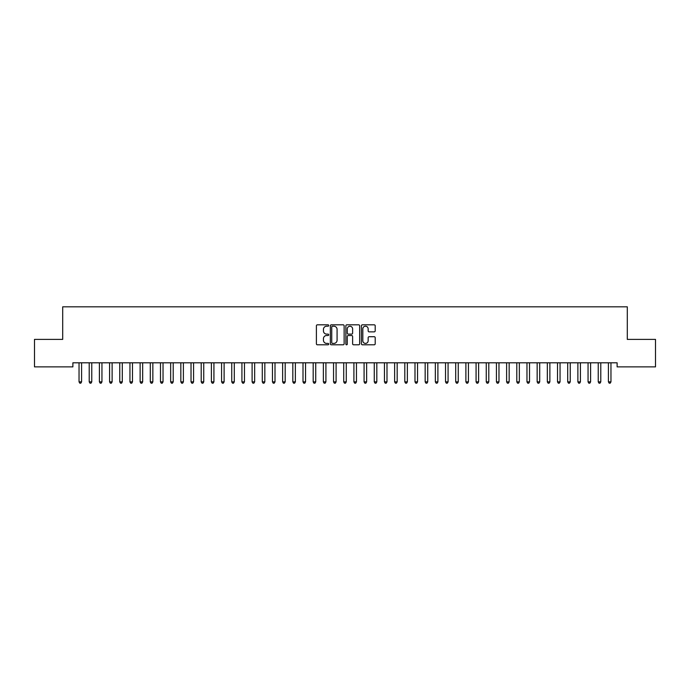 <?xml version="1.0" encoding="UTF-8"?>
<svg xmlns="http://www.w3.org/2000/svg" width="690" height="690" viewBox="0 0 690 690"><rect width="100%" height="100%" fill="white"/><g stroke="black" fill="none" stroke-linecap="round" stroke-linejoin="round"><path stroke-width="1.03" d="M328.716 325.516A0.699 0.699 0 0 0 328.009 324.818L317.391 324.818A1 1 0 0 0 316.399 325.818L316.399 343.801A1 1 0 0 0 317.391 344.802L328.009 344.802A0.699 0.699 0 0 0 328.716 344.103A0.699 0.699 0 0 0 328.009 343.404L326.637 343.404A3.2 3.2 0 0 1 323.438 340.204L323.438 338.704A3.2 3.2 0 0 1 326.637 335.513L328.009 335.513A0.699 0.699 0 0 0 328.716 334.805A0.699 0.699 0 0 0 328.009 334.107L326.637 334.107A3.2 3.2 0 0 1 323.438 330.915L323.438 329.415A3.2 3.2 0 0 1 326.637 326.215L328.009 326.215A0.699 0.699 0 0 0 328.716 325.516M374.204 331.864A1 1 0 0 0 375.205 330.864L375.205 325.818A1 1 0 0 0 374.204 324.818L362.414 324.818A1 1 0 0 0 361.413 325.818L361.413 343.801A1 1 0 0 0 362.414 344.802L374.204 344.802A1 1 0 0 0 375.205 343.801L375.205 337.703A1 1 0 0 0 374.204 336.711L369.159 336.711A1 1 0 0 0 368.158 337.703L368.158 340.731A2.674 2.674 0 0 1 365.484 343.404A2.674 2.674 0 0 1 362.811 340.731L362.811 328.889A2.674 2.674 0 0 1 365.484 326.215A2.674 2.674 0 0 1 368.158 328.889L368.158 330.864A1 1 0 0 0 369.159 331.864L374.204 331.864M617.119 362.802L72.881 362.802L72.881 366.882L34.5 366.882L34.5 339.394L62.704 339.394L62.704 306.817L627.296 306.817L627.296 339.394L655.5 339.394L655.5 366.882L617.119 366.882L617.119 362.802M344.129 325.818A1 1 0 0 0 343.128 324.818L331.338 324.818A1 1 0 0 0 330.338 325.818L330.338 343.801A1 1 0 0 0 331.338 344.802L343.128 344.802A1 1 0 0 0 344.129 343.801L344.129 325.818M346.872 324.818L358.662 324.818A1 1 0 0 1 359.663 325.818L359.663 343.801A1 1 0 0 1 358.662 344.802L353.616 344.802A1 1 0 0 1 352.616 343.801L352.616 336.504A1 1 0 0 0 351.624 335.513L348.269 335.513A1 1 0 0 0 347.277 336.504L347.277 344.103A0.699 0.699 0 0 1 346.57 344.802A0.699 0.699 0 0 1 345.871 344.103L345.871 325.818A1 1 0 0 1 346.872 324.818M332.433 326.215A0.699 0.699 0 0 0 331.735 326.913L331.735 342.706A0.699 0.699 0 0 0 332.433 343.404L333.882 343.404A3.2 3.2 0 0 0 337.082 340.204L337.082 329.415A3.2 3.2 0 0 0 333.882 326.215L332.433 326.215M352.616 328.94A2.674 2.674 0 0 0 349.942 326.267A2.674 2.674 0 0 0 347.277 328.94L347.277 333.115A1 1 0 0 0 348.269 334.107L351.624 334.107A1 1 0 0 0 352.616 333.115L352.616 328.94M78.902 362.802L78.962 362.957A1.018 1.018 0 0 1 79.04 363.337L79.04 381.863L81.584 381.863L81.584 363.337A1.018 1.018 0 0 1 81.662 362.957L81.722 362.802M81.584 381.863L80.816 383.183L79.799 383.183L79.04 381.863M89.088 362.802L89.148 362.957A1.018 1.018 0 0 1 89.217 363.337L89.217 381.863L91.761 381.863L91.761 363.337A1.018 1.018 0 0 1 91.839 362.957L91.899 362.802M91.761 381.863L91.002 383.183L89.985 383.183L89.217 381.863M99.265 362.802L99.326 362.957A1.018 1.018 0 0 1 99.403 363.337L99.403 381.863L101.948 381.863L101.948 363.337A1.018 1.018 0 0 1 102.017 362.957L102.077 362.802M101.948 381.863L101.18 383.183L100.162 383.183L99.403 381.863M109.443 362.802L109.503 362.957A1.018 1.018 0 0 1 109.581 363.337L109.581 381.863L112.125 381.863L112.125 363.337A1.018 1.018 0 0 1 112.203 362.957L112.263 362.802M112.125 381.863L111.357 383.183L110.34 383.183L109.581 381.863M119.629 362.802L119.689 362.957A1.018 1.018 0 0 1 119.758 363.337L119.758 381.863L122.303 381.863L122.303 363.337A1.018 1.018 0 0 1 122.38 362.957L122.441 362.802M122.303 381.863L121.543 383.183L120.526 383.183L119.758 381.863M129.806 362.802L129.867 362.957A1.018 1.018 0 0 1 129.944 363.337L129.944 381.863L132.489 381.863L132.489 363.337A1.018 1.018 0 0 1 132.558 362.957L132.618 362.802M132.489 381.863L131.721 383.183L130.703 383.183L129.944 381.863M139.984 362.802L140.044 362.957A1.018 1.018 0 0 1 140.122 363.337L140.122 381.863L142.666 381.863L142.666 363.337A1.018 1.018 0 0 1 142.744 362.957L142.796 362.802M142.666 381.863L141.899 383.183L140.881 383.183L140.122 381.863M150.17 362.802L150.23 362.957A1.018 1.018 0 0 1 150.299 363.337L150.299 381.863L152.844 381.863L152.844 363.337A1.018 1.018 0 0 1 152.921 362.957L152.982 362.802M152.844 381.863L152.085 383.183L151.067 383.183L150.299 381.863M160.347 362.802L160.408 362.957A1.018 1.018 0 0 1 160.485 363.337L160.485 381.863L163.03 381.863L163.03 363.337A1.018 1.018 0 0 1 163.099 362.957L163.159 362.802M163.03 381.863L162.262 383.183L161.244 383.183L160.485 381.863M170.525 362.802L170.585 362.957A1.018 1.018 0 0 1 170.663 363.337L170.663 381.863L173.207 381.863L173.207 363.337A1.018 1.018 0 0 1 173.285 362.957L173.337 362.802M173.207 381.863L172.44 383.183L171.422 383.183L170.663 381.863M180.711 362.802L180.771 362.957A1.018 1.018 0 0 1 180.84 363.337L180.84 381.863L183.385 381.863L183.385 363.337A1.018 1.018 0 0 1 183.462 362.957L183.523 362.802M183.385 381.863L182.626 383.183L181.608 383.183L180.84 381.863M190.888 362.802L190.949 362.957A1.018 1.018 0 0 1 191.026 363.337L191.026 381.863L193.571 381.863L193.571 363.337A1.018 1.018 0 0 1 193.64 362.957L193.7 362.802M193.571 381.863L192.803 383.183L191.786 383.183L191.026 381.863M201.066 362.802L201.126 362.957A1.018 1.018 0 0 1 201.204 363.337L201.204 381.863L203.748 381.863L203.748 363.337A1.018 1.018 0 0 1 203.817 362.957L203.878 362.802M203.748 381.863L202.981 383.183L201.963 383.183L201.204 381.863M211.252 362.802L211.312 362.957A1.018 1.018 0 0 1 211.382 363.337L211.382 381.863L213.926 381.863L213.926 363.337A1.018 1.018 0 0 1 214.004 362.957L214.064 362.802M213.926 381.863L213.167 383.183L212.149 383.183L211.382 381.863M221.43 362.802L221.49 362.957A1.018 1.018 0 0 1 221.568 363.337L221.568 381.863L224.112 381.863L224.112 363.337A1.018 1.018 0 0 1 224.181 362.957L224.241 362.802M224.112 381.863L223.344 383.183L222.327 383.183L221.568 381.863M231.607 362.802L231.668 362.957A1.018 1.018 0 0 1 231.745 363.337L231.745 381.863L234.29 381.863L234.29 363.337A1.018 1.018 0 0 1 234.359 362.957L234.419 362.802M234.29 381.863L233.522 383.183L232.504 383.183L231.745 381.863M241.793 362.802L241.854 362.957A1.018 1.018 0 0 1 241.923 363.337L241.923 381.863L244.467 381.863L244.467 363.337A1.018 1.018 0 0 1 244.545 362.957L244.605 362.802M244.467 381.863L243.708 383.183L242.69 383.183L241.923 381.863M251.971 362.802L252.031 362.957A1.018 1.018 0 0 1 252.109 363.337L252.109 381.863L254.653 381.863L254.653 363.337A1.018 1.018 0 0 1 254.722 362.957L254.782 362.802M254.653 381.863L253.886 383.183L252.868 383.183L252.109 381.863M262.148 362.802L262.209 362.957A1.018 1.018 0 0 1 262.286 363.337L262.286 381.863L264.831 381.863L264.831 363.337A1.018 1.018 0 0 1 264.9 362.957L264.96 362.802M264.831 381.863L264.063 383.183L263.045 383.183L262.286 381.863M272.334 362.802L272.395 362.957A1.018 1.018 0 0 1 272.464 363.337L272.464 381.863L275.008 381.863L275.008 363.337A1.018 1.018 0 0 1 275.086 362.957L275.146 362.802M275.008 381.863L274.249 383.183L273.231 383.183L272.464 381.863M282.512 362.802L282.572 362.957A1.018 1.018 0 0 1 282.641 363.337L282.641 381.863L285.194 381.863L285.194 363.337A1.018 1.018 0 0 1 285.263 362.957L285.324 362.802M285.194 381.863L284.427 383.183L283.409 383.183L282.641 381.863M292.689 362.802L292.75 362.957A1.018 1.018 0 0 1 292.827 363.337L292.827 381.863L295.372 381.863L295.372 363.337A1.018 1.018 0 0 1 295.441 362.957L295.501 362.802M295.372 381.863L294.604 383.183L293.586 383.183L292.827 381.863M302.876 362.802L302.936 362.957A1.018 1.018 0 0 1 303.005 363.337L303.005 381.863L305.549 381.863L305.549 363.337A1.018 1.018 0 0 1 305.627 362.957L305.687 362.802M305.549 381.863L304.79 383.183L303.772 383.183L303.005 381.863M313.053 362.802L313.113 362.957A1.018 1.018 0 0 1 313.182 363.337L313.182 381.863L315.735 381.863L315.735 363.337A1.018 1.018 0 0 1 315.804 362.957L315.865 362.802M315.735 381.863L314.968 383.183L313.95 383.183L313.182 381.863M323.231 362.802L323.291 362.957A1.018 1.018 0 0 1 323.369 363.337L323.369 381.863L325.913 381.863L325.913 363.337A1.018 1.018 0 0 1 325.982 362.957L326.042 362.802M325.913 381.863L325.145 383.183L324.128 383.183L323.369 381.863M333.417 362.802L333.477 362.957A1.018 1.018 0 0 1 333.546 363.337L333.546 381.863L336.09 381.863L336.09 363.337A1.018 1.018 0 0 1 336.168 362.957L336.228 362.802M336.09 381.863L335.331 383.183L334.314 383.183L333.546 381.863M343.594 362.802L343.655 362.957A1.018 1.018 0 0 1 343.724 363.337L343.724 381.863L346.277 381.863L346.277 363.337A1.018 1.018 0 0 1 346.346 362.957L346.406 362.802M346.277 381.863L345.509 383.183L344.491 383.183L343.724 381.863M353.772 362.802L353.832 362.957A1.018 1.018 0 0 1 353.91 363.337L353.91 381.863L356.454 381.863L356.454 363.337A1.018 1.018 0 0 1 356.523 362.957L356.583 362.802M356.454 381.863L355.686 383.183L354.669 383.183L353.91 381.863M363.958 362.802L364.018 362.957A1.018 1.018 0 0 1 364.087 363.337L364.087 381.863L366.632 381.863L366.632 363.337A1.018 1.018 0 0 1 366.709 362.957L366.77 362.802M366.632 381.863L365.873 383.183L364.855 383.183L364.087 381.863M374.135 362.802L374.196 362.957A1.018 1.018 0 0 1 374.265 363.337L374.265 381.863L376.818 381.863L376.818 363.337A1.018 1.018 0 0 1 376.887 362.957L376.947 362.802M376.818 381.863L376.05 383.183L375.032 383.183L374.265 381.863M384.313 362.802L384.373 362.957A1.018 1.018 0 0 1 384.451 363.337L384.451 381.863L386.995 381.863L386.995 363.337A1.018 1.018 0 0 1 387.064 362.957L387.125 362.802M386.995 381.863L386.228 383.183L385.21 383.183L384.451 381.863M394.499 362.802L394.559 362.957A1.018 1.018 0 0 1 394.628 363.337L394.628 381.863L397.173 381.863L397.173 363.337A1.018 1.018 0 0 1 397.25 362.957L397.311 362.802M397.173 381.863L396.414 383.183L395.396 383.183L394.628 381.863M404.676 362.802L404.737 362.957A1.018 1.018 0 0 1 404.806 363.337L404.806 381.863L407.359 381.863L407.359 363.337A1.018 1.018 0 0 1 407.428 362.957L407.488 362.802M407.359 381.863L406.591 383.183L405.573 383.183L404.806 381.863M414.854 362.802L414.914 362.957A1.018 1.018 0 0 1 414.992 363.337L414.992 381.863L417.536 381.863L417.536 363.337A1.018 1.018 0 0 1 417.605 362.957L417.666 362.802M417.536 381.863L416.769 383.183L415.751 383.183L414.992 381.863M425.04 362.802L425.1 362.957A1.018 1.018 0 0 1 425.169 363.337L425.169 381.863L427.714 381.863L427.714 363.337A1.018 1.018 0 0 1 427.791 362.957L427.852 362.802M427.714 381.863L426.955 383.183L425.937 383.183L425.169 381.863M435.218 362.802L435.278 362.957A1.018 1.018 0 0 1 435.347 363.337L435.347 381.863L437.891 381.863L437.891 363.337A1.018 1.018 0 0 1 437.969 362.957L438.029 362.802M437.891 381.863L437.132 383.183L436.115 383.183L435.347 381.863M445.395 362.802L445.455 362.957A1.018 1.018 0 0 1 445.533 363.337L445.533 381.863L448.077 381.863L448.077 363.337A1.018 1.018 0 0 1 448.146 362.957L448.207 362.802M448.077 381.863L447.31 383.183L446.292 383.183L445.533 381.863M455.581 362.802L455.642 362.957A1.018 1.018 0 0 1 455.711 363.337L455.711 381.863L458.255 381.863L458.255 363.337A1.018 1.018 0 0 1 458.332 362.957L458.393 362.802M458.255 381.863L457.496 383.183L456.478 383.183L455.711 381.863M465.759 362.802L465.819 362.957A1.018 1.018 0 0 1 465.888 363.337L465.888 381.863L468.432 381.863L468.432 363.337A1.018 1.018 0 0 1 468.51 362.957L468.57 362.802M468.432 381.863L467.673 383.183L466.656 383.183L465.888 381.863M475.936 362.802L475.997 362.957A1.018 1.018 0 0 1 476.074 363.337L476.074 381.863L478.618 381.863L478.618 363.337A1.018 1.018 0 0 1 478.688 362.957L478.748 362.802M478.618 381.863L477.851 383.183L476.833 383.183L476.074 381.863M486.122 362.802L486.183 362.957A1.018 1.018 0 0 1 486.252 363.337L486.252 381.863L488.796 381.863L488.796 363.337A1.018 1.018 0 0 1 488.874 362.957L488.934 362.802M488.796 381.863L488.037 383.183L487.019 383.183L486.252 381.863M496.3 362.802L496.36 362.957A1.018 1.018 0 0 1 496.429 363.337L496.429 381.863L498.974 381.863L498.974 363.337A1.018 1.018 0 0 1 499.051 362.957L499.111 362.802M498.974 381.863L498.214 383.183L497.197 383.183L496.429 381.863M506.477 362.802L506.538 362.957A1.018 1.018 0 0 1 506.615 363.337L506.615 381.863L509.16 381.863L509.16 363.337A1.018 1.018 0 0 1 509.229 362.957L509.289 362.802M509.16 381.863L508.392 383.183L507.374 383.183L506.615 381.863M516.663 362.802L516.715 362.957A1.018 1.018 0 0 1 516.793 363.337L516.793 381.863L519.337 381.863L519.337 363.337A1.018 1.018 0 0 1 519.415 362.957L519.475 362.802M519.337 381.863L518.578 383.183L517.56 383.183L516.793 381.863M526.841 362.802L526.901 362.957A1.018 1.018 0 0 1 526.97 363.337L526.97 381.863L529.515 381.863L529.515 363.337A1.018 1.018 0 0 1 529.592 362.957L529.653 362.802M529.515 381.863L528.756 383.183L527.738 383.183L526.97 381.863M537.018 362.802L537.079 362.957A1.018 1.018 0 0 1 537.156 363.337L537.156 381.863L539.701 381.863L539.701 363.337A1.018 1.018 0 0 1 539.77 362.957L539.83 362.802M539.701 381.863L538.933 383.183L537.915 383.183L537.156 381.863M547.205 362.802L547.256 362.957A1.018 1.018 0 0 1 547.334 363.337L547.334 381.863L549.878 381.863L549.878 363.337A1.018 1.018 0 0 1 549.956 362.957L550.016 362.802M549.878 381.863L549.119 383.183L548.101 383.183L547.334 381.863M557.382 362.802L557.442 362.957A1.018 1.018 0 0 1 557.511 363.337L557.511 381.863L560.056 381.863L560.056 363.337A1.018 1.018 0 0 1 560.133 362.957L560.194 362.802M560.056 381.863L559.297 383.183L558.279 383.183L557.511 381.863M567.559 362.802L567.62 362.957A1.018 1.018 0 0 1 567.698 363.337L567.698 381.863L570.242 381.863L570.242 363.337A1.018 1.018 0 0 1 570.311 362.957L570.371 362.802M570.242 381.863L569.474 383.183L568.457 383.183L567.698 381.863M577.737 362.802L577.797 362.957A1.018 1.018 0 0 1 577.875 363.337L577.875 381.863L580.419 381.863L580.419 363.337A1.018 1.018 0 0 1 580.497 362.957L580.557 362.802M580.419 381.863L579.66 383.183L578.643 383.183L577.875 381.863M587.923 362.802L587.984 362.957A1.018 1.018 0 0 1 588.053 363.337L588.053 381.863L590.597 381.863L590.597 363.337A1.018 1.018 0 0 1 590.675 362.957L590.735 362.802M590.597 381.863L589.838 383.183L588.82 383.183L588.053 381.863M598.101 362.802L598.161 362.957A1.018 1.018 0 0 1 598.239 363.337L598.239 381.863L600.783 381.863L600.783 363.337A1.018 1.018 0 0 1 600.852 362.957L600.912 362.802M600.783 381.863L600.015 383.183L598.998 383.183L598.239 381.863M608.278 362.802L608.339 362.957A1.018 1.018 0 0 1 608.416 363.337L608.416 381.863L610.961 381.863L610.961 363.337A1.018 1.018 0 0 1 611.038 362.957L611.099 362.802M610.961 381.863L610.202 383.183L609.184 383.183L608.416 381.863"/></g></svg>
